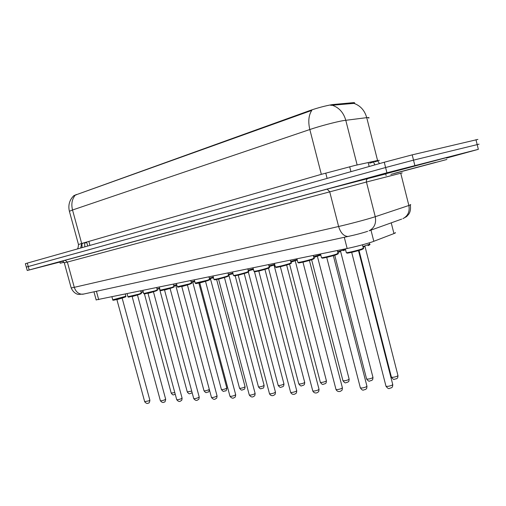 <?xml version="1.0" encoding="UTF-8"?>
<svg xmlns="http://www.w3.org/2000/svg" width="506" height="506" viewBox="0 0 506 506"><rect width="100%" height="100%" fill="white"/><g stroke="black" fill="none" stroke-linecap="round" stroke-linejoin="round"><path stroke-width="0.76" d="M395.078 232.652C395.856 232.671 395.483 232.981 393.953 233.576L372.22 241.9C364.883 244.284 356.528 246.479 347.16 248.503L96.159 299.9M354.421 103.218C354.997 102.731 354.523 102.554 352.992 102.686L332.259 104.603C325.39 105.798 317.876 107.791 309.716 110.593L73.876 195.601M368.672 118.176C369.557 117.569 368.912 117.398 366.73 117.651L343.517 120.586C335.908 121.857 319.476 126.215 309.824 129.523C307.983 121.611 308.635 115.241 311.778 110.397L73.901 195.582C69.467 199.933 67.968 205.177 69.392 211.293L69.455 211.514M75.236 195.202C71.997 199.155 71.093 204.082 72.522 209.996L309.824 129.523L321.335 174.336L354.94 165.449L377.577 160.51L366.73 117.651C364.662 110.422 360.411 105.665 353.972 103.388L330.766 105.356M59.879 262.057L27.242 270.495L26.299 267.092L28.235 266.535L385.604 167.524L413.516 160.143L479.068 144.166L413.516 160.143L385.604 167.524L26.299 267.092L25.357 263.696L27.292 263.114L384.269 162.243L412.194 154.855L477.898 139.416M27.242 270.495L386.932 172.799L478.341 149.327L446.507 158.074M390.86 174.399L446.861 159.479L390.86 174.399M385.705 173.786L446.406 157.644M64.06 262.26L60.201 263.221L64.009 262.178M60.201 263.221L59.853 261.969L62.782 261.153M370.968 230.129L373.82 241.324M333.789 104.413L334.011 105.273M349.678 166.727L350.936 171.66M76.064 194.494L76.185 194.93M88.86 241.406L89.948 245.41M352.992 102.686L353.201 103.515M368.178 162.552L369.178 166.506M309.716 110.593L309.862 111.175M325.744 173.084L327.11 178.39M344.282 237.276L347.16 248.503M391.233 222.849L393.953 233.576M96.412 291.279L98.702 299.653M80.669 248.035L81.675 243.475L321.335 174.336M78.481 244.55L81.675 243.475L72.522 209.996L69.392 211.293L78.468 244.48C78.316 247.377 77.842 248.901 77.051 249.053M332.461 105.318C339.147 107.677 343.587 112.648 345.769 120.245L357.141 164.95M27.292 263.114L29.184 269.951M384.269 162.243L386.932 172.799M412.194 154.855L414.844 165.418M475.969 139.7L478.341 149.327M379.443 163.602L377.577 160.51L379.348 160.383M377.704 160.946L374.94 161.8M86.766 242.551L84.679 243.057M82.029 243.62L84.565 242.64M373.365 161.427L374.883 161.566M373.523 162.028L369.633 163.204M374.813 164.912L373.428 161.673M84.831 246.858L84.597 242.754M61.511 261.279L327.173 189.124L329.691 191.723L338.615 226.498C340.595 232.88 343.7 236.213 347.932 236.485L82.801 294.245C78.721 294.264 75.881 291.956 74.287 287.332L338.615 226.498C348.792 224.171 365.604 219.737 373.067 217.409L375.262 216.707L366.445 182.027L64.306 262.886L71.188 287.946L74.287 287.332L67.349 262.057L65.059 260.28L62.693 261.007L64.306 262.886M367.66 231.305L367.552 231.343C361.809 233.196 355.269 234.91 347.932 236.485L349.165 236.258M326.99 189.155L385.736 173.912M401.675 219.098L369.089 230.799C374.383 227.959 376.439 223.26 375.262 216.707L408.861 205.48L400.739 173.229L366.445 182.027C366.142 180.281 366.717 179.042 368.172 178.321L368.438 178.232M410.315 204.949C410.878 208.744 410.366 211.818 408.772 214.183L406.641 216.555L402.89 218.662C407.944 215.967 409.936 211.578 408.861 205.48C410.771 204.841 411.226 204.563 410.233 204.664M402.238 172.888L400.739 173.229M71.156 287.844L71.188 287.946C74.047 294.372 78.898 294.511 78.594 294.41L84.009 294.011M64.882 260.318L327.173 189.124L385.743 173.931M346.268 252.475L346.325 252.696C347.514 252.873 357.805 250.419 361.822 248.99L363.321 248.13L362.473 244.803M358.507 250.596L351.695 252.374M385.907 385.952L385.983 386.242C387.596 386.559 389.671 386.186 392.207 385.123L392.707 384.37L358.533 250.736M361.499 249.66C357.325 251.153 346.547 253.639 346.85 253.051M362.916 246.536L369.684 244.158L369.342 242.829M367.951 245.606L368.02 245.587C369.88 244.771 370.462 244.36 369.76 244.347M365.035 246.511L363.118 247.32M391.359 376.926L391.423 377.191C392.979 377.47 394.984 377.103 397.444 376.091L397.918 375.401L365.06 246.662M368.26 244.948C369.905 244.727 369.829 244.936 368.045 245.574M397.621 172.584L435.685 162.344L397.621 172.584M321.443 257.51L321.493 257.712C322.581 257.889 332.391 255.536 336.414 254.132L338.033 253.253L337.331 250.527M333.346 255.644L326.724 257.402M360.297 387.628L360.367 387.893C361.872 388.191 363.865 387.824 366.357 386.793L366.901 386.046L333.372 255.789M336.117 254.784C331.974 256.238 321.816 258.598 322.025 258.066M297.832 262.304L297.876 262.487C301.159 262.114 305.953 260.957 312.265 259.021L313.986 258.123L313.303 255.473M309.425 260.445L302.974 262.184M335.927 389.215L335.99 389.462C337.401 389.74 339.33 389.38 341.765 388.38L342.36 387.634L309.451 260.596M311.981 259.654C307.888 261.071 298.287 263.322 298.413 262.842M275.346 266.864L275.39 267.035C278.471 266.681 283.094 265.561 289.274 263.67L291.102 262.759L290.431 260.179M286.655 265.017L280.362 266.738M312.714 390.733L312.771 390.955C314.099 391.214 315.959 390.86 318.344 389.892L318.982 389.152L286.681 265.169M289.008 264.29C284.967 265.669 275.878 267.813 275.922 267.383M253.904 271.216L253.949 271.368C256.846 271.033 261.317 269.945 267.37 268.104L269.293 267.181L268.635 264.67M264.954 269.375L258.806 271.083M290.577 392.175L290.634 392.378C291.88 392.624 293.676 392.276 296.016 391.334L296.693 390.6L264.973 269.534M267.124 268.705C260.925 270.577 256.713 271.577 254.486 271.716L283.917 383.75L283.246 384.427C281.013 385.3 279.325 385.635 278.18 385.427C280.862 388.912 280.729 386.742 282.5 386.862C283.531 385.686 283.575 387.375 283.961 383.921M337.641 251.748L343.631 250.015L345.086 248.927M343.334 250.641L343.397 250.622C345.351 249.781 345.965 249.363 345.225 249.363M340.633 251.476L337.844 252.526M366.54 378.754L366.597 378.994C368.058 379.26 369.987 378.905 372.397 377.919L372.922 377.229L340.658 251.634M313.619 256.694L320.703 254.638M319.893 255.435L313.745 257.193L320.823 255.106M317.388 256.207L313.815 257.459M342.885 380.493L342.942 380.714C344.308 380.967 346.174 380.613 348.533 379.658L349.096 378.975L317.414 256.365M290.748 261.4L297.136 259.629M297.256 260.103L290.874 261.887L297.262 260.103M295.226 260.723L290.944 262.146M320.311 382.156L320.361 382.359C321.652 382.593 323.454 382.251 325.769 381.322L326.37 380.638L295.245 260.881M233.443 275.359L233.481 275.498C236.213 275.188 240.54 274.132 246.479 272.336L248.484 271.399L247.839 268.952M244.246 273.531L238.237 275.22M269.445 393.548L269.496 393.738C270.672 393.965 272.411 393.624 274.707 392.713L275.416 391.986L244.265 273.695M246.245 272.917C240.242 274.726 236.169 275.7 234.025 275.846M213.893 279.325L213.93 279.451C216.505 279.154 220.705 278.129 226.517 276.371L228.611 275.422L227.978 273.038M224.462 277.509L218.586 279.179M249.249 394.863L249.294 395.034C250.407 395.249 252.089 394.914 254.341 394.029L255.087 393.307L224.481 277.674M226.302 276.94C220.483 278.686 216.543 279.641 214.468 279.793M195.196 283.113L207.441 280.235L209.604 279.274L208.984 276.946M205.55 281.304L199.794 282.962M229.933 396.116L229.971 396.274C231.021 396.476 232.652 396.147 234.866 395.287L235.644 394.572L205.562 281.475M207.232 280.786C201.597 282.481 197.776 283.404 195.771 283.569M268.952 265.884L274.682 264.341M274.809 264.809L269.078 266.358L274.809 264.809M274.062 265.03L269.141 266.599M298.749 383.738L298.799 383.927C300.014 384.149 301.753 383.807 304.03 382.909L304.669 382.232L274.081 265.195M248.155 270.153L253.278 268.812M253.398 269.274L248.275 270.615L253.398 269.274M253.455 269.489L248.332 270.824M278.136 385.256L248.357 272.07M228.295 274.233L232.836 273.063M232.956 273.525L228.415 274.682L232.962 273.525M258.402 386.704L258.446 386.856C259.527 387.058 261.166 386.729 263.354 385.876L264.062 385.205L235.17 275.757M233.026 273.778L228.801 274.714M177.296 286.738L189.187 283.929L191.42 282.962L190.813 280.691M187.441 284.941L181.799 286.579M211.432 397.318L211.47 397.463C212.463 397.653 214.044 397.33 216.22 396.495L217.03 395.781L187.46 285.118M188.991 284.467L177.872 287.18M160.149 290.21L171.698 287.465L173.994 286.497L173.4 284.271M170.098 288.426L164.564 290.052M193.697 398.469L193.735 398.601C194.677 398.779 196.214 398.462 198.352 397.646L199.187 396.944L170.111 288.603M171.515 287.996L160.718 290.64M143.698 293.543L154.931 290.861L157.29 289.881L156.708 287.712M153.463 291.772L148.037 293.379M176.689 399.569L176.72 399.689C177.619 399.86 179.118 399.55 181.211 398.753L182.071 398.058L153.482 291.949M154.76 291.374L144.267 293.954M127.91 296.737L138.846 294.112L141.256 293.132L140.687 291.007M137.499 294.979L132.167 296.567M160.358 400.625L160.383 400.739C161.243 400.897 162.698 400.594 164.76 399.816L165.639 399.126L137.518 295.162M138.682 294.618L128.48 297.142M112.743 299.811L125.861 296.257L125.298 294.176M122.167 298.059L116.924 299.634M144.665 401.644L148.947 400.841L149.858 400.157L122.18 298.243M123.243 297.737L113.312 300.197M209.301 278.123L213.311 277.124M213.431 277.566L209.421 278.566L213.431 277.566M239.502 388.089L239.54 388.235C240.565 388.418 242.153 388.096 244.303 387.267L245.037 386.603L216.631 279.502M213.5 277.832L210.388 278.471M191.123 281.848L194.633 280.994M194.747 281.431L191.236 282.285L194.747 281.431M221.375 389.418L221.413 389.55C222.387 389.728 223.93 389.411 226.037 388.602L226.802 387.938L198.858 283.056M194.816 281.69L192.742 282.07M173.71 285.416L176.752 284.695M176.866 285.125L173.817 285.839L176.866 285.125M203.981 390.689L204.013 390.809C204.936 390.98 206.435 390.67 208.516 389.879L209.307 389.392M176.929 285.365L175.803 285.523M157.012 288.831L159.618 288.23M159.725 288.654L157.119 289.242L159.725 288.654M187.271 391.91L191.717 391.094M140.984 292.107L143.179 291.62M143.293 292.032L141.085 292.5L143.293 292.032M171.211 393.086L174.798 392.561M86.634 242.045L87.721 246.036M93.952 291.817L96.197 300.033M81.966 243.392L82.042 247.643M363.409 248.332C364.149 248.332 363.536 248.769 361.575 249.641C356.388 251.45 346.376 253.5 347.514 253.082L346.325 252.696L345.345 248.876M351.683 252.33L385.983 386.242C389.127 390.265 389.253 387.906 391.246 387.906M392.782 384.661C392.327 388.513 392.346 386.495 391.41 387.817M359.02 250.445L391.423 377.191C394.414 380.803 393.352 379.019 396.495 378.798M397.988 375.667C397.564 379.342 397.52 377.495 396.634 378.716M386.141 175.519L385.68 173.691M394.617 173.273L435.799 162.312M338.109 253.436C338.887 253.424 338.242 253.867 336.18 254.765C331.31 256.453 321.791 258.458 322.645 258.092L321.493 257.712L320.532 253.98M326.705 257.345L360.367 387.893C363.055 391.619 363.308 389.626 365.44 389.519M366.97 386.312C366.546 390.063 366.527 388.165 365.56 389.449M314.055 258.294C314.871 258.269 314.201 258.718 312.038 259.635C307.313 261.26 298.236 263.196 298.983 262.861L297.876 262.487L296.933 258.844M302.955 262.121L335.99 389.462C337.167 391.859 339.513 391.91 340.892 391.043C341.98 389.734 341.993 391.619 342.423 387.881M291.165 262.918C292.006 262.886 291.311 263.341 289.065 264.271C284.448 265.846 275.795 267.706 276.453 267.396L275.39 267.035L274.454 263.468M280.337 266.662L312.771 390.955C313.941 393.345 316.244 393.288 317.515 392.504C318.622 391.195 318.616 393.073 319.039 389.38M269.35 267.326C270.229 267.282 269.502 267.737 267.174 268.692C262.703 270.198 254.442 272.007 254.973 271.722L253.949 271.368L253.032 267.883M258.775 270.995L290.634 392.378C291.804 394.762 294.03 394.61 295.232 393.889C296.333 392.599 296.32 394.465 296.75 390.803M334.751 255.226L366.597 378.994C369.525 382.783 369.336 380.544 371.493 380.563M372.985 377.47C372.555 381.138 372.524 379.279 371.6 380.512M311.633 259.774L342.942 380.714C345.75 384.415 345.655 382.201 347.673 382.251C348.716 380.993 348.735 382.833 349.153 379.196M289.577 264.094L320.361 382.359C323.163 385.989 322.961 383.788 324.947 383.858C325.99 382.618 326.003 384.446 326.427 380.841M248.535 271.526C249.306 271.614 248.56 272.076 246.289 272.905C241.938 274.36 234.031 276.112 234.48 275.846L233.481 275.498L232.583 272.089M238.2 275.125L269.496 393.738C270.666 396.116 272.816 395.869 273.961 395.211C275.049 393.978 275.081 395.705 275.466 392.169M228.655 275.549C229.465 275.618 228.693 276.074 226.34 276.927C222.121 278.325 214.62 280.02 214.829 279.799L213.93 279.451L213.045 276.112M218.548 279.072L249.294 395.034C250.793 396.995 252.241 397.476 253.632 396.476C254.233 395.515 254.803 397.197 255.138 393.478M209.648 279.388C210.477 279.451 209.686 279.919 207.277 280.773L196.113 283.569L195.227 283.227L194.355 279.957M199.75 282.848L229.971 396.274C231.463 398.197 232.874 398.665 234.189 397.684C234.835 396.704 235.341 398.405 235.688 394.724M268.509 268.205L298.799 383.927C301.525 387.482 301.405 385.294 303.246 385.395C304.264 384.206 304.327 385.92 304.72 382.416M228.756 274.6L258.446 386.856C261.077 390.271 260.932 388.134 262.646 388.26C263.455 388.418 263.942 387.451 264.1 385.363M191.458 283.069C192.318 283.113 191.508 283.581 189.029 284.461L178.194 287.174L177.328 286.845L176.467 283.645M181.755 286.466L211.47 397.463C212.956 399.342 214.323 399.803 215.575 398.842C216.22 397.88 216.726 399.55 217.068 395.926M174.032 286.592C174.924 286.624 174.096 287.092 171.547 287.984L161.231 290.615L160.174 290.311L159.327 287.168M164.513 289.925L193.735 398.601C195.202 400.436 196.537 400.885 197.738 399.949C198.415 398.975 198.864 400.657 199.219 397.071M157.322 289.97C156.563 290.596 159.143 289.818 154.792 291.367L144.741 293.929L143.723 293.632L142.888 290.552M147.98 293.246L176.72 399.689C178.188 401.492 179.491 401.935 180.629 401.011C181.306 400.05 181.743 401.732 182.103 398.178M141.288 293.214C140.497 293.859 143.173 293.037 138.714 294.612L128.587 297.142L127.929 296.82L127.114 293.803M132.11 296.434L160.383 400.739C161.844 402.504 163.115 402.934 164.203 402.036C164.855 402.371 165.348 401.441 165.671 399.24M125.886 296.333C125.058 296.984 127.835 296.124 123.268 297.724C112.383 300.83 112.68 300.343 112.762 299.887L111.959 296.921M116.867 299.501L144.691 401.745C146.145 403.472 147.385 403.896 148.429 403.016C149.08 403.352 149.567 402.428 149.884 400.259M210.338 278.351L239.54 388.235C242.159 391.587 241.944 389.456 243.633 389.607C244.221 388.671 244.727 390.341 245.075 386.748M192.685 281.95L221.413 389.55C223.956 392.827 223.791 390.733 225.398 390.891C226.018 391.252 226.498 390.309 226.84 388.07M175.746 285.397L204.013 390.809C206.556 394.041 206.315 391.96 207.903 392.131C208.44 392.384 208.934 391.581 209.395 389.715M159.485 288.711L187.302 392.023C189.769 395.186 189.649 393.13 191.097 393.314L192.109 392.548M144.438 293.954L171.237 393.187C173.703 396.306 173.469 394.263 174.95 394.452L175.266 394.294"/></g></svg>
